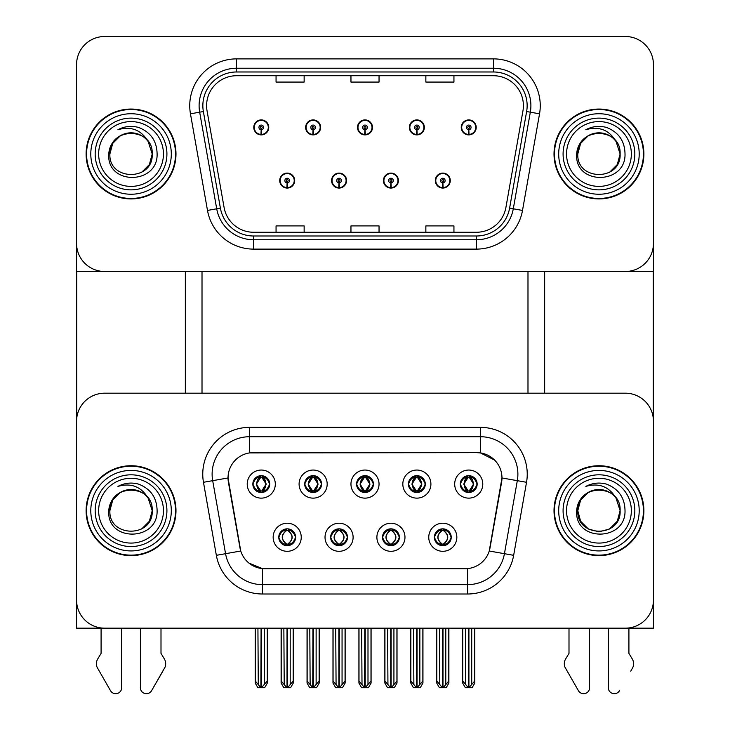 <?xml version="1.0" encoding="UTF-8"?>
<svg xmlns="http://www.w3.org/2000/svg" width="730" height="730" viewBox="0 0 730 730"><rect width="100%" height="100%" fill="white"/><g stroke="black" fill="none" stroke-linecap="round" stroke-linejoin="round"><path stroke-width="1.09" d="M356.578 484.09A8.422 8.422 0 0 0 365 492.513A8.422 8.422 0 0 0 373.422 484.09A8.422 8.422 0 0 0 365 475.668A8.422 8.422 0 0 0 356.578 484.09L356.651 484.09C358.393 488.799 360.584 491.062 363.221 490.898L362.646 492.184M350.957 484.09A14.043 14.043 0 0 0 365 498.134A14.043 14.043 0 0 0 379.043 484.09A14.043 14.043 0 0 0 365 470.047A14.043 14.043 0 0 0 350.957 484.09M382.511 537.271A8.422 8.422 0 0 0 390.933 545.693A8.422 8.422 0 0 0 399.356 537.271A8.422 8.422 0 0 0 390.933 528.839A8.422 8.422 0 0 0 382.511 537.271L382.584 537.271C384.181 541.806 386.371 544.069 389.154 544.078L390.149 544.078C384.573 539.534 384.573 534.999 390.149 530.455L389.154 530.455C386.416 530.4 384.236 532.672 382.584 537.271M376.89 537.271A14.043 14.043 0 0 0 390.933 551.305A14.043 14.043 0 0 0 404.977 537.271A14.043 14.043 0 0 0 390.933 523.227A14.043 14.043 0 0 0 376.89 537.271M408.435 484.09A8.422 8.422 0 0 0 416.866 492.513A8.422 8.422 0 0 0 425.289 484.09A8.422 8.422 0 0 0 416.866 475.668A8.422 8.422 0 0 0 408.435 484.09L408.517 484.09C410.26 488.799 412.45 491.062 415.078 490.898L414.512 492.184M402.823 484.09A14.043 14.043 0 0 0 416.866 498.134A14.043 14.043 0 0 0 430.91 484.09A14.043 14.043 0 0 0 416.866 470.047A14.043 14.043 0 0 0 402.823 484.09M460.301 484.09A8.422 8.422 0 0 0 468.733 492.513A8.422 8.422 0 0 0 477.155 484.09A8.422 8.422 0 0 0 468.733 475.668A8.422 8.422 0 0 0 460.301 484.09L460.384 484.09C462.126 488.799 464.316 491.062 466.945 490.898L466.37 492.184M454.69 484.09A14.043 14.043 0 0 0 468.733 498.134A14.043 14.043 0 0 0 482.776 484.09A14.043 14.043 0 0 0 468.733 470.047A14.043 14.043 0 0 0 454.69 484.09M304.711 484.09A8.422 8.422 0 0 0 313.134 492.513A8.422 8.422 0 0 0 321.565 484.09A8.422 8.422 0 0 0 313.134 475.668A8.422 8.422 0 0 0 304.711 484.09L304.784 484.09C306.536 488.799 308.717 491.062 311.354 490.898L310.779 492.184M299.09 484.09A14.043 14.043 0 0 0 313.134 498.134A14.043 14.043 0 0 0 327.177 484.09A14.043 14.043 0 0 0 313.134 470.047A14.043 14.043 0 0 0 299.09 484.09M252.845 484.09A8.422 8.422 0 0 0 261.267 492.513A8.422 8.422 0 0 0 269.698 484.09A8.422 8.422 0 0 0 261.267 475.668A8.422 8.422 0 0 0 252.845 484.09L252.927 484.09C254.67 488.799 256.86 491.062 259.488 490.898L258.913 492.184M247.224 484.09A14.043 14.043 0 0 0 261.267 498.134A14.043 14.043 0 0 0 275.31 484.09A14.043 14.043 0 0 0 261.267 470.047A14.043 14.043 0 0 0 247.224 484.09M278.778 537.271A8.422 8.422 0 0 0 287.2 545.693A8.422 8.422 0 0 0 295.632 537.271A8.422 8.422 0 0 0 287.2 528.839A8.422 8.422 0 0 0 278.778 537.271L278.851 537.271C280.448 541.806 282.638 544.069 285.421 544.078L286.416 544.078C280.849 539.534 280.849 534.999 286.416 530.455L285.421 530.455C282.692 530.4 280.502 532.672 278.851 537.271M273.157 537.271A14.043 14.043 0 0 0 287.2 551.305A14.043 14.043 0 0 0 301.244 537.271A14.043 14.043 0 0 0 287.2 523.227A14.043 14.043 0 0 0 273.157 537.271M330.644 537.271A8.422 8.422 0 0 0 339.067 545.693A8.422 8.422 0 0 0 347.489 537.271A8.422 8.422 0 0 0 339.067 528.839A8.422 8.422 0 0 0 330.644 537.271L330.717 537.271C332.314 541.806 334.504 544.069 337.287 544.078L338.282 544.078C332.707 539.534 332.707 534.999 338.282 530.455L337.287 530.455C334.559 530.4 332.369 532.672 330.717 537.271M325.023 537.271A14.043 14.043 0 0 0 339.067 551.305A14.043 14.043 0 0 0 353.11 537.271A14.043 14.043 0 0 0 339.067 523.227A14.043 14.043 0 0 0 325.023 537.271M434.368 537.271A8.422 8.422 0 0 0 442.8 545.693A8.422 8.422 0 0 0 451.222 537.271A8.422 8.422 0 0 0 442.8 528.839A8.422 8.422 0 0 0 434.368 537.271L434.45 537.271C436.047 541.806 438.237 544.069 441.02 544.078L442.015 544.078C436.44 539.534 436.44 534.999 442.015 530.455L441.02 530.455C438.283 530.4 436.093 532.672 434.45 537.271M428.756 537.271A14.043 14.043 0 0 0 442.8 551.305A14.043 14.043 0 0 0 456.843 537.271A14.043 14.043 0 0 0 442.8 523.227A14.043 14.043 0 0 0 428.756 537.271M228.034 477.913A25.276 25.276 0 0 0 228.417 482.302L239.978 547.838A25.276 25.276 0 0 0 264.871 568.725L465.129 568.725A25.276 25.276 0 0 0 490.022 547.838L501.583 482.302A25.276 25.276 0 0 0 476.69 452.637L253.31 452.637A25.276 25.276 0 0 0 228.034 477.913L228.317 474.171M76.559 421.274L76.559 628.174L653.441 628.174L653.441 421.274A28.087 28.087 0 0 0 625.355 393.187L104.645 393.187A28.087 28.087 0 0 0 76.559 421.274L76.559 600.087A28.087 28.087 0 0 0 104.645 628.174L625.355 628.174A28.087 28.087 0 0 0 653.441 600.087L653.441 421.274M527.991 271.487L527.991 393.187M202.009 271.487L202.009 393.187M279.718 180.584A7.492 7.492 0 0 0 287.2 188.066A7.492 7.492 0 0 0 294.692 180.584A7.492 7.492 0 0 0 287.2 173.092A7.492 7.492 0 0 0 279.718 180.584M331.575 180.584A7.492 7.492 0 0 0 339.067 188.066A7.492 7.492 0 0 0 346.558 180.584A7.492 7.492 0 0 0 339.067 173.092A7.492 7.492 0 0 0 331.575 180.584M383.442 180.584A7.492 7.492 0 0 0 390.933 188.066A7.492 7.492 0 0 0 398.425 180.584A7.492 7.492 0 0 0 390.933 173.092A7.492 7.492 0 0 0 383.442 180.584M409.375 127.403A7.492 7.492 0 0 0 416.866 134.895A7.492 7.492 0 0 0 424.358 127.403A7.492 7.492 0 0 0 416.866 119.912A7.492 7.492 0 0 0 409.375 127.403M357.508 127.403A7.492 7.492 0 0 0 365 134.895A7.492 7.492 0 0 0 372.492 127.403A7.492 7.492 0 0 0 365 119.912A7.492 7.492 0 0 0 357.508 127.403M305.642 127.403A7.492 7.492 0 0 0 313.134 134.895A7.492 7.492 0 0 0 320.625 127.403A7.492 7.492 0 0 0 313.134 119.912A7.492 7.492 0 0 0 305.642 127.403M253.785 127.403A7.492 7.492 0 0 0 261.267 134.895A7.492 7.492 0 0 0 268.759 127.403A7.492 7.492 0 0 0 261.267 119.912A7.492 7.492 0 0 0 253.785 127.403M435.308 180.584A7.492 7.492 0 0 0 442.8 188.066A7.492 7.492 0 0 0 450.282 180.584A7.492 7.492 0 0 0 442.8 173.092A7.492 7.492 0 0 0 435.308 180.584M461.241 127.403A7.492 7.492 0 0 0 468.733 134.895A7.492 7.492 0 0 0 476.215 127.403A7.492 7.492 0 0 0 468.733 119.912A7.492 7.492 0 0 0 461.241 127.403M653.441 271.487L653.441 64.587A28.087 28.087 0 0 0 625.355 36.5L104.645 36.5A28.087 28.087 0 0 0 76.559 64.587L76.559 271.487L653.441 271.487M86.113 510.681A44.941 44.941 0 0 0 131.044 555.612A44.941 44.941 0 0 0 175.985 510.681A44.941 44.941 0 0 0 131.044 465.74A44.941 44.941 0 0 0 86.113 510.681M554.015 510.681A44.941 44.941 0 0 0 598.956 555.612A44.941 44.941 0 0 0 643.887 510.681A44.941 44.941 0 0 0 598.956 465.74A44.941 44.941 0 0 0 554.015 510.681M249.569 427.36L480.431 427.36A46.811 46.811 0 0 1 526.531 482.293L513.655 555.32A46.811 46.811 0 0 1 467.556 594.001L262.444 594.001A46.811 46.811 0 0 1 216.345 555.32L203.469 482.293A46.811 46.811 0 0 1 249.569 427.36L249.569 436.723L480.431 436.723A37.449 37.449 0 0 1 517.314 480.668L504.439 553.696A37.449 37.449 0 0 1 467.556 584.639L262.444 584.639A37.449 37.449 0 0 1 225.561 553.696L212.686 480.668A37.449 37.449 0 0 1 249.569 436.723L249.569 452.91L476.69 452.637L480.431 452.91L494.557 460.037M465.129 568.725L264.871 568.725M262.444 594.001L262.444 568.606L248.948 563.086M526.531 482.293L501.966 477.967L489.246 551.013L513.655 555.32M216.345 555.32L240.754 551.013L228.034 477.967L212.686 480.668A37.449 37.449 0 0 1 212.12 474.171M490.022 547.838L489.876 548.631M240.124 548.631L239.978 547.838M625.355 393.187L104.645 393.187M86.113 153.993A44.941 44.941 0 0 0 131.044 198.925A44.941 44.941 0 0 0 175.985 153.993A44.941 44.941 0 0 0 131.044 109.053A44.941 44.941 0 0 0 86.113 153.993M554.015 153.993A44.941 44.941 0 0 0 598.956 198.925A44.941 44.941 0 0 0 643.887 153.993A44.941 44.941 0 0 0 598.956 109.053A44.941 44.941 0 0 0 554.015 153.993M206.599 105.686A29.957 29.957 0 0 1 236.556 75.728L493.443 75.728A29.957 29.957 0 0 1 522.945 110.887L505.908 207.502A29.957 29.957 0 0 1 476.407 232.259L253.593 232.259A29.957 29.957 0 0 1 224.092 207.502L207.055 110.887A29.957 29.957 0 0 1 206.599 105.686M202.849 105.686A33.699 33.699 0 0 0 203.369 111.535L220.396 208.15A33.699 33.699 0 0 0 253.593 236L476.407 236A33.699 33.699 0 0 0 509.604 208.15L526.631 111.535A33.699 33.699 0 0 0 493.443 71.978L236.556 71.978A33.699 33.699 0 0 0 202.849 105.686M190.457 113.816A46.811 46.811 0 0 1 236.556 58.874L493.443 58.874A46.811 46.811 0 0 1 539.543 113.816L522.507 210.432A46.811 46.811 0 0 1 476.407 249.112L253.593 249.112A46.811 46.811 0 0 1 207.493 210.432L190.457 113.816L199.673 112.183A37.449 37.449 0 0 1 236.556 68.237L493.443 68.237A37.449 37.449 0 0 1 530.327 112.183L513.29 208.798A37.449 37.449 0 0 1 476.407 239.75L253.593 239.75A37.449 37.449 0 0 1 216.71 208.798L199.673 112.183A37.449 37.449 0 0 1 199.107 105.686M625.355 36.5L104.645 36.5M76.559 64.587L76.559 243.4A28.087 28.087 0 0 0 104.645 271.487L625.355 271.487A28.087 28.087 0 0 0 653.441 243.4L653.441 64.587M350.957 75.728L350.957 82.07L379.043 82.07L379.043 75.728M276.059 75.728L276.059 82.07L304.145 82.07L304.145 75.728M425.855 75.728L425.855 82.07L453.941 82.07L453.941 75.728M379.043 232.259L379.043 225.917L350.957 225.917L350.957 232.259M304.145 232.259L304.145 225.917L276.059 225.917L276.059 232.259M453.941 232.259L453.941 225.917L425.855 225.917L425.855 232.259M444.251 545.565L443.584 544.078L444.579 544.078C447.308 544.133 449.498 541.861 451.149 537.253C449.543 532.727 447.353 530.455 444.579 530.455L445.154 529.177M444.251 528.967L443.584 530.455L444.579 530.455M442.289 544.078L441.586 545.602L442.298 544.078C436.376 539.534 436.376 534.999 442.298 530.455L441.586 528.931L442.298 530.455C436.567 534.999 436.567 539.534 442.289 544.078M442.015 530.455L441.349 528.967M443.584 530.455C449.151 534.999 449.151 539.534 443.584 544.078L443.302 544.078C449.023 539.534 449.023 534.999 443.302 530.455L444.004 528.931M443.584 544.078L444.004 545.602M439.451 628.174L439.798 684.603L442.416 687.715L443.183 687.715L448.786 681.026L448.786 628.639L445.793 628.639L445.793 684.603M442.982 628.174L442.982 687.715M446.139 628.174L445.793 628.639M448.786 628.174L448.786 628.639M442.608 687.715L442.608 628.174M436.805 628.174L436.805 681.026L439.798 684.603M439.798 628.639L436.805 628.639M465.384 628.174L465.731 684.603L468.35 687.715L468.541 628.174M468.916 628.174L468.916 687.715L474.719 681.026L474.719 628.639L471.726 628.639L472.073 628.174M462.738 628.174L462.738 681.026L465.731 684.603M465.731 628.639L462.738 628.639M471.726 684.603L471.726 628.639M474.719 628.174L474.719 628.639M467.282 492.394L467.939 490.898L466.945 490.898M467.282 475.796L467.939 477.283L466.945 477.283C464.234 477.238 462.044 479.51 460.384 484.09M477.155 484.09L477.073 484.09C475.458 479.564 473.268 477.292 470.512 477.283L469.518 477.283L473.761 484.09L469.518 490.898L470.512 490.898L471.087 492.184M477.073 484.09C475.394 488.717 473.204 490.98 470.512 490.898M467.939 490.898L463.86 484.09L468.222 477.283L467.519 475.75L468.231 477.283C462.993 477.466 462.829 490.022 468.231 490.898L467.529 492.431L468.222 490.898L463.696 484.09L467.939 477.283M469.235 477.283L469.235 477.283C474.464 477.466 474.628 490.022 469.235 490.898L469.938 492.431L469.235 490.898L473.597 484.09L469.235 477.283L469.938 475.75L469.235 477.283M392.384 545.565L391.718 544.078L392.713 544.078C395.441 544.133 397.631 541.861 399.283 537.253C397.677 532.727 395.487 530.455 392.713 530.455L393.287 529.177M392.384 528.967L391.718 530.455L392.713 530.455M390.422 544.078L389.729 545.602L390.431 544.078C384.509 539.534 384.509 534.999 390.431 530.455L389.729 528.931L390.431 530.455C384.71 534.999 384.71 539.534 390.422 544.078M390.149 530.455L389.482 528.967M391.718 530.455L392.138 528.931L391.718 530.455C397.293 534.999 397.293 539.534 391.718 544.078L392.138 545.602L391.435 544.078C397.156 539.534 397.156 534.999 391.435 530.455C397.357 534.999 397.357 539.534 391.435 544.078L391.718 544.078M387.594 628.174L387.94 684.603L390.55 687.715L391.316 687.715L396.928 681.026L396.928 628.639L393.926 628.639L393.926 684.603M391.116 628.174L391.116 687.715M394.273 628.174L393.926 628.639M396.928 628.174L396.928 628.639M390.742 687.715L390.742 628.174M384.938 628.174L384.938 681.026L387.94 684.603M387.94 628.639L384.938 628.639M340.518 545.565L339.851 544.078L340.846 544.078C343.584 544.133 345.774 541.861 347.416 537.253C345.81 532.727 343.62 530.455 340.846 530.455L341.421 529.177M340.518 528.967L339.851 530.455L340.846 530.455M338.565 544.078L337.862 545.602L338.565 544.078C332.643 539.534 332.643 534.999 338.565 530.455L337.862 528.931L338.565 530.455C332.844 534.999 332.844 539.534 338.565 544.078M338.282 530.455L337.616 528.967M339.851 530.455L340.271 528.931L339.851 530.455C345.427 534.999 345.427 539.534 339.851 544.078L340.271 545.602L339.569 544.078C345.29 539.534 345.29 534.999 339.578 530.455C345.491 534.999 345.491 539.534 339.569 544.078L339.851 544.078M335.727 628.174L336.074 684.603L338.684 687.715L339.45 687.715L345.062 681.026L345.062 628.639L342.06 628.639L342.06 684.603M339.258 628.174L339.258 687.715M342.406 628.174L342.06 628.639M345.062 628.174L345.062 628.639M338.884 687.715L338.884 628.174M333.072 628.174L333.072 681.026L336.074 684.603M336.074 628.639L333.072 628.639M288.651 545.565L287.985 544.078L288.98 544.078C291.717 544.133 293.907 541.861 295.55 537.253C293.944 532.727 291.754 530.455 288.98 530.455L289.554 529.177M288.651 528.967L287.985 530.455L288.98 530.455M285.749 528.967L286.698 530.455C280.977 534.999 280.977 539.534 286.698 544.078L285.996 545.602M286.416 530.455L285.996 528.931M287.985 530.455L288.414 528.931L287.985 530.455C293.56 534.999 293.56 539.534 287.985 544.078L288.414 545.602L287.702 544.078C293.433 539.534 293.433 534.999 287.711 530.455C293.624 534.999 293.624 539.534 287.702 544.078L287.985 544.078M283.861 628.174L284.207 684.603L286.817 687.715L287.584 687.715L293.195 681.026L293.195 628.639L290.202 628.639L290.202 684.603M287.392 628.174L287.392 687.715M290.549 628.174L290.202 628.639M293.195 628.174L293.195 628.639M287.018 687.715L287.018 628.174M281.214 628.174L281.214 681.026L284.207 684.603M284.207 628.639L281.214 628.639M413.527 628.174L413.873 684.603L416.483 687.715L416.675 628.174M417.049 628.174L417.049 687.715L422.852 681.026L422.852 628.639L419.859 628.639L420.206 628.174M410.871 628.174L410.871 681.026L413.873 684.603M413.873 628.639L410.871 628.639M419.859 684.603L419.859 628.639M422.852 628.174L422.852 628.639M415.416 492.394L416.082 490.898L415.078 490.898M415.416 475.796L416.082 477.283L415.078 477.283C412.368 477.238 410.178 479.51 408.517 484.09M425.289 484.09L425.216 484.09C423.592 479.564 421.402 477.292 418.646 477.283L417.651 477.283L421.904 484.09L417.651 490.898L418.646 490.898L419.221 492.184M425.216 484.09C423.528 488.717 421.338 490.98 418.646 490.898M416.082 490.898L411.994 484.09L416.355 477.283C411.136 477.466 410.963 490.022 416.365 490.898L411.829 484.09L416.082 477.283M417.377 477.283L417.377 477.283C422.597 477.466 422.761 490.022 417.368 490.898L418.071 492.431L417.377 490.898L421.73 484.09L417.377 477.283L418.071 475.75L417.368 477.283M361.66 628.174L362.007 684.603L364.617 687.715L364.808 628.174M365.192 628.174L365.192 687.715L370.995 681.026L370.995 628.639L367.993 628.639L368.34 628.174M359.005 628.174L359.005 681.026L362.007 684.603M362.007 628.639L359.005 628.639M367.993 684.603L367.993 628.639M370.995 628.174L370.995 628.639M363.549 492.394L364.215 490.898L363.221 490.898M363.549 475.796L364.215 477.283L363.221 477.283C360.501 477.238 358.311 479.51 356.651 484.09M373.422 484.09L373.349 484.09C371.725 479.564 369.535 477.292 366.779 477.283L365.785 477.283L370.037 484.09L365.785 490.898L366.779 490.898L367.354 492.184M373.349 484.09C371.661 488.717 369.471 490.98 366.779 490.898M364.215 490.898L360.136 484.09L364.489 477.283C359.269 477.466 359.105 490.022 364.498 490.898L359.963 484.09L364.215 477.283M366.214 475.75L365.511 477.283C370.73 477.466 370.895 490.022 365.502 490.898L366.204 492.431M309.794 628.174L310.14 684.603L312.75 687.715L312.951 628.174M313.325 628.174L313.325 687.715L319.129 681.026L319.129 628.639L316.126 628.639L316.473 628.174M307.148 628.174L307.148 681.026L310.14 684.603M310.14 628.639L307.148 628.639M316.126 684.603L316.126 628.639M319.129 628.174L319.129 628.639M311.683 492.394L312.349 490.898L311.354 490.898M311.683 475.796L312.349 477.283L311.354 477.283C308.635 477.238 306.454 479.51 304.784 484.09M321.565 484.09L321.483 484.09C319.859 479.564 317.669 477.292 314.922 477.283L313.918 477.283L318.171 484.09L313.918 490.898L314.922 490.898L315.488 492.184M321.483 484.09C319.795 488.717 317.605 490.98 314.922 490.898M312.349 490.898L308.27 484.09L312.623 477.283C307.403 477.466 307.239 490.022 312.632 490.898L308.096 484.09L312.349 477.283M313.644 477.283L313.644 477.283C318.864 477.466 319.037 490.022 313.635 490.898L314.338 492.431L313.644 490.898L318.006 484.09L313.644 477.283L314.347 475.75L313.635 477.283M257.927 628.174L258.274 684.603L260.884 687.715L261.084 628.174M261.459 628.174L261.459 687.715L267.262 681.026L267.262 628.639L264.269 628.639L264.616 628.174M255.281 628.174L255.281 681.026L258.274 684.603M258.274 628.639L255.281 628.639M264.269 684.603L264.269 628.639M267.262 628.174L267.262 628.639M259.816 492.394L260.482 490.898L259.488 490.898M259.816 475.796L260.482 477.283L259.488 477.283C256.777 477.238 254.588 479.51 252.927 484.09M269.698 484.09L269.616 484.09C267.992 479.564 265.802 477.292 263.055 477.283L262.061 477.283L266.304 484.09L262.061 490.898L263.055 490.898L263.63 492.184M269.616 484.09C267.928 488.717 265.738 490.98 263.055 490.898M260.482 490.898L256.403 484.09L260.765 477.283C255.537 477.466 255.372 490.022 260.765 490.898L256.239 484.09L260.482 477.283M261.778 477.283L262.481 475.75L261.769 477.283C267.007 477.466 267.171 490.022 261.769 490.898L262.471 492.431L261.778 490.898L266.14 484.09L261.778 477.283M442.699 182.92L442.49 187.592A7.017 7.017 0 0 1 435.774 180.584A7.017 7.017 0 0 1 442.8 173.557A7.017 7.017 0 0 1 449.817 180.584A7.017 7.017 0 0 1 443.101 187.592L442.9 182.92A2.336 2.336 0 0 0 445.136 180.584A2.336 2.336 0 0 0 442.8 178.239A2.336 2.336 0 0 0 440.455 180.584A2.336 2.336 0 0 0 442.699 182.92L442.754 181.514A0.94 0.94 0 0 1 441.86 180.584A0.94 0.94 0 0 1 442.8 179.644A0.94 0.94 0 0 1 443.73 180.584A0.94 0.94 0 0 1 442.836 181.514L442.9 182.92M450.045 182.454L449.561 182.454M449.561 178.704L450.045 178.704M436.029 182.454L435.545 182.454M435.545 178.704L436.029 178.704M448.886 628.174L448.886 683.034L446.176 687.715L443.183 687.715M436.713 628.174L436.713 683.034L439.414 687.715L442.416 687.715M468.623 129.739L468.423 134.42A7.017 7.017 0 0 1 461.707 127.403A7.017 7.017 0 0 1 468.733 120.386A7.017 7.017 0 0 1 475.75 127.403A7.017 7.017 0 0 1 469.034 134.42L468.833 129.739A2.336 2.336 0 0 0 471.069 127.403A2.336 2.336 0 0 0 468.733 125.067A2.336 2.336 0 0 0 466.388 127.403A2.336 2.336 0 0 0 468.623 129.739L468.687 128.343A0.94 0.94 0 0 1 467.793 127.403A0.94 0.94 0 0 1 468.733 126.463A0.94 0.94 0 0 1 469.664 127.403A0.94 0.94 0 0 1 468.769 128.343L468.833 129.739M475.978 129.274L475.495 129.274M475.495 125.533L475.978 125.533M461.962 129.274L461.479 129.274M461.479 125.533L461.962 125.533M474.81 628.174L474.81 683.034L472.109 687.715L469.116 687.715M462.647 628.174L462.647 683.034L465.348 687.715L468.35 687.715M76.75 271.487L76.75 418.034M185.347 271.487L185.347 393.187M544.653 271.487L544.653 393.187M653.25 271.487L653.25 418.034M390.833 182.92L390.623 187.592A7.017 7.017 0 0 1 383.907 180.584A7.017 7.017 0 0 1 390.933 173.557A7.017 7.017 0 0 1 397.95 180.584A7.017 7.017 0 0 1 391.234 187.592L391.034 182.92A2.336 2.336 0 0 0 393.269 180.584A2.336 2.336 0 0 0 390.933 178.239A2.336 2.336 0 0 0 388.588 180.584A2.336 2.336 0 0 0 390.833 182.92L390.888 181.514A0.94 0.94 0 0 1 389.993 180.584A0.94 0.94 0 0 1 390.933 179.644A0.94 0.94 0 0 1 391.873 180.584A0.94 0.94 0 0 1 390.97 181.514L391.034 182.92M398.188 182.454L397.704 182.454M397.704 178.704L398.188 178.704M384.162 182.454L383.679 182.454M383.679 178.704L384.162 178.704M397.02 628.174L397.02 683.034L394.319 687.715L391.316 687.715M384.847 628.174L384.847 683.034L387.548 687.715L390.55 687.715M338.966 182.92L338.766 187.592A7.017 7.017 0 0 1 332.05 180.584A7.017 7.017 0 0 1 339.067 173.557A7.017 7.017 0 0 1 346.093 180.584A7.017 7.017 0 0 1 339.377 187.592L339.167 182.92A2.336 2.336 0 0 0 341.412 180.584A2.336 2.336 0 0 0 339.067 178.239A2.336 2.336 0 0 0 336.731 180.584A2.336 2.336 0 0 0 338.966 182.92L339.03 181.514A0.94 0.94 0 0 1 338.127 180.584A0.94 0.94 0 0 1 339.067 179.644A0.94 0.94 0 0 1 340.007 180.584A0.94 0.94 0 0 1 339.112 181.514L339.167 182.92M346.321 182.454L345.837 182.454M345.837 178.704L346.321 178.704M332.296 182.454L331.812 182.454M331.812 178.704L332.296 178.704M345.153 628.174L345.153 683.034L342.452 687.715L339.45 687.715M332.98 628.174L332.98 683.034L335.681 687.715L338.684 687.715M287.1 182.92L286.899 187.592A7.017 7.017 0 0 1 280.183 180.584A7.017 7.017 0 0 1 287.2 173.557A7.017 7.017 0 0 1 294.226 180.584A7.017 7.017 0 0 1 287.51 187.592L287.301 182.92A2.336 2.336 0 0 0 289.545 180.584A2.336 2.336 0 0 0 287.2 178.239A2.336 2.336 0 0 0 284.864 180.584A2.336 2.336 0 0 0 287.1 182.92L287.164 181.514A0.94 0.94 0 0 1 286.269 180.584A0.94 0.94 0 0 1 287.2 179.644A0.94 0.94 0 0 1 288.14 180.584A0.94 0.94 0 0 1 287.246 181.514L287.301 182.92M294.455 182.454L293.971 182.454M293.971 178.704L294.455 178.704M280.439 182.454L279.955 182.454M279.955 178.704L280.439 178.704M293.287 628.174L293.287 683.034L290.586 687.715L287.584 687.715M281.114 628.174L281.114 683.034L283.824 687.715L286.817 687.715M416.766 129.739L416.556 134.42A7.017 7.017 0 0 1 409.84 127.403A7.017 7.017 0 0 1 416.866 120.386A7.017 7.017 0 0 1 423.884 127.403A7.017 7.017 0 0 1 417.168 134.42L416.967 129.739A2.336 2.336 0 0 0 419.202 127.403A2.336 2.336 0 0 0 416.866 125.067A2.336 2.336 0 0 0 414.521 127.403A2.336 2.336 0 0 0 416.766 129.739L416.821 128.343A0.94 0.94 0 0 1 415.927 127.403A0.94 0.94 0 0 1 416.866 126.463A0.94 0.94 0 0 1 417.797 127.403A0.94 0.94 0 0 1 416.903 128.343L416.967 129.739M424.121 129.274L423.628 129.274M423.628 125.533L424.121 125.533M410.096 129.274L409.612 129.274M409.612 125.533L410.096 125.533M422.953 628.174L422.953 683.034L420.252 687.715L417.25 687.715M410.78 628.174L410.78 683.034L413.481 687.715L416.483 687.715M364.9 129.739L364.69 134.42A7.017 7.017 0 0 1 357.983 127.403A7.017 7.017 0 0 1 365 120.386A7.017 7.017 0 0 1 372.017 127.403A7.017 7.017 0 0 1 365.31 134.42L365.1 129.739A2.336 2.336 0 0 0 367.336 127.403A2.336 2.336 0 0 0 365 125.067A2.336 2.336 0 0 0 362.664 127.403A2.336 2.336 0 0 0 364.9 129.739L364.963 128.343A0.94 0.94 0 0 1 364.06 127.403A0.94 0.94 0 0 1 365 126.463A0.94 0.94 0 0 1 365.94 127.403A0.94 0.94 0 0 1 365.036 128.343L365.1 129.739M372.254 129.274L371.771 129.274M371.771 125.533L372.254 125.533M358.229 129.274L357.746 129.274M357.746 125.533L358.229 125.533M371.086 628.174L371.086 683.034L368.385 687.715L365.383 687.715M358.914 628.174L358.914 683.034L361.615 687.715L364.617 687.715M313.033 129.739L312.832 134.42A7.017 7.017 0 0 1 306.116 127.403A7.017 7.017 0 0 1 313.134 120.386A7.017 7.017 0 0 1 320.16 127.403A7.017 7.017 0 0 1 313.444 134.42L313.234 129.739A2.336 2.336 0 0 0 315.479 127.403A2.336 2.336 0 0 0 313.134 125.067A2.336 2.336 0 0 0 310.798 127.403A2.336 2.336 0 0 0 313.033 129.739L313.097 128.343A0.94 0.94 0 0 1 312.203 127.403A0.94 0.94 0 0 1 313.134 126.463A0.94 0.94 0 0 1 314.073 127.403A0.94 0.94 0 0 1 313.179 128.343L313.234 129.739M320.388 129.274L319.904 129.274M319.904 125.533L320.388 125.533M306.372 129.274L305.879 129.274M305.879 125.533L306.372 125.533M319.22 628.174L319.22 683.034L316.519 687.715L313.517 687.715M307.047 628.174L307.047 683.034L309.748 687.715L312.75 687.715M261.167 129.739L260.966 134.42A7.017 7.017 0 0 1 254.25 127.403A7.017 7.017 0 0 1 261.267 120.386A7.017 7.017 0 0 1 268.293 127.403A7.017 7.017 0 0 1 261.577 134.42L261.376 129.739A2.336 2.336 0 0 0 263.612 127.403A2.336 2.336 0 0 0 261.267 125.067A2.336 2.336 0 0 0 258.931 127.403A2.336 2.336 0 0 0 261.167 129.739L261.23 128.343A0.94 0.94 0 0 1 260.336 127.403A0.94 0.94 0 0 1 261.267 126.463A0.94 0.94 0 0 1 262.207 127.403A0.94 0.94 0 0 1 261.313 128.343L261.376 129.739M268.521 129.274L268.038 129.274M268.038 125.533L268.521 125.533M254.505 129.274L254.022 129.274M254.022 125.533L254.505 125.533M267.353 628.174L267.353 683.034L264.652 687.715L261.65 687.715M255.19 628.174L255.19 683.034L257.891 687.715L260.884 687.715M140.406 628.174L140.406 687.724L140.406 628.174M121.682 628.174L121.682 687.724A5.977 5.977 0 0 1 110.531 690.717L97.081 667.238A9.362 9.362 0 0 1 97.765 658.898L101.087 653.405L97.765 658.898M162.845 671.18L151.566 690.717L165.007 667.238A9.362 9.362 0 0 0 164.332 658.898L161.001 653.405L161.001 628.174M151.566 690.717A5.977 5.977 0 0 1 140.406 687.724M101.087 628.174L101.087 653.405M164.332 658.898L161.001 653.405M608.318 628.174L608.318 687.724L608.318 628.174M589.594 628.174L589.594 687.724A5.977 5.977 0 0 1 578.434 690.717L564.993 667.238A9.362 9.362 0 0 1 565.668 658.898L568.998 653.405L565.668 658.898M630.747 671.18L632.919 667.238A9.362 9.362 0 0 0 632.235 658.898L628.913 653.405L628.913 628.174M619.469 690.717A5.977 5.977 0 0 1 608.318 687.724M568.998 628.174L568.998 653.405M632.235 658.898L628.913 653.405M163.447 510.681A32.394 32.394 0 0 1 131.044 543.074A32.394 32.394 0 0 1 98.65 510.681A32.394 32.394 0 0 1 131.044 478.278A32.394 32.394 0 0 1 163.447 510.681M86.578 510.681A44.466 44.466 0 0 1 131.044 466.214A44.466 44.466 0 0 1 175.519 510.681A44.466 44.466 0 0 1 131.044 555.147A44.466 44.466 0 0 1 86.578 510.681M148.199 498.28L152.214 510.681C153.51 537.983 108.587 537.983 109.883 510.681C108.587 483.379 153.51 483.379 152.214 510.681C153.51 537.983 108.587 537.983 109.883 510.681C108.587 483.379 153.51 483.379 152.214 510.681L148.199 498.28C141.292 486.618 131.199 482.649 117.941 486.39C124.556 482.941 131.455 482.192 138.636 484.145C150.718 488.89 156.877 497.741 157.105 510.681C157.999 541.523 106.525 542.29 108.752 510.681C109.272 503.499 112.493 497.833 118.433 493.681A21.161 21.161 0 0 1 148.199 498.28L149.376 500.096M152.214 510.681L149.376 521.256L141.629 529.004L149.376 521.256L152.214 510.681L149.376 521.256L141.629 529.004M109.883 510.681L112.721 500.096L120.468 492.348L112.721 500.096L109.883 510.681C109.911 505.133 111.909 500.223 115.86 495.944M163.447 153.993A32.394 32.394 0 0 1 131.044 186.387A32.394 32.394 0 0 1 98.65 153.993A32.394 32.394 0 0 1 131.044 121.591A32.394 32.394 0 0 1 163.447 153.993M86.578 153.993A44.466 44.466 0 0 1 131.044 109.518A44.466 44.466 0 0 1 175.519 153.993A44.466 44.466 0 0 1 131.044 198.46A44.466 44.466 0 0 1 86.578 153.993M148.199 141.593L152.214 153.993C153.51 181.296 108.587 181.296 109.883 153.993C108.587 126.692 153.51 126.692 152.214 153.993C153.51 181.296 108.587 181.296 109.883 153.993C108.587 126.692 153.51 126.692 152.214 153.993L148.199 141.593C141.292 129.931 131.199 125.961 117.941 129.703C124.556 126.254 131.455 125.505 138.636 127.458C150.718 132.203 156.877 141.054 157.105 153.993C157.999 184.836 106.525 185.602 108.752 153.993C109.272 146.812 112.493 141.145 118.433 136.994A21.161 21.161 0 0 1 148.199 141.593L149.376 143.409M152.214 153.993L149.376 164.569L141.629 172.316L149.376 164.569L152.214 153.993L149.376 164.569L141.629 172.316M109.883 153.993L112.721 143.409L120.468 135.661L112.721 143.409L109.883 153.993C109.911 148.446 111.909 143.527 115.86 139.257M631.35 510.681A32.394 32.394 0 0 1 598.956 543.074A32.394 32.394 0 0 1 566.553 510.681A32.394 32.394 0 0 1 598.956 478.278A32.394 32.394 0 0 1 631.35 510.681M554.481 510.681A44.466 44.466 0 0 1 598.956 466.214A44.466 44.466 0 0 1 643.422 510.681A44.466 44.466 0 0 1 598.956 555.147A44.466 44.466 0 0 1 554.481 510.681M615.116 524.341L609.532 529.004L598.956 531.841L588.371 529.004L580.624 521.256L577.786 510.681C576.49 483.379 621.413 483.379 620.117 510.681C621.413 537.983 576.49 537.983 577.786 510.681C576.49 483.379 621.413 483.379 620.117 510.681L616.102 498.28C609.194 486.618 599.111 482.649 585.843 486.39C592.459 482.941 599.357 482.192 606.548 484.145C618.629 488.89 624.78 497.741 625.017 510.681C625.902 541.523 574.428 542.29 576.663 510.681C577.174 503.499 580.405 497.833 586.345 493.681A21.161 21.161 0 0 1 616.102 498.28L617.279 500.096M616.102 498.28L620.117 510.681L617.279 521.256L609.532 529.004L617.279 521.256L620.117 510.681C621.413 537.983 576.49 537.983 577.786 510.681L580.624 500.096L588.371 492.348L580.624 500.096L577.786 510.681C577.822 505.133 579.812 500.223 583.763 495.944M631.35 153.993A32.394 32.394 0 0 1 598.956 186.387A32.394 32.394 0 0 1 566.553 153.993A32.394 32.394 0 0 1 598.956 121.591A32.394 32.394 0 0 1 631.35 153.993M554.481 153.993A44.466 44.466 0 0 1 598.956 109.518A44.466 44.466 0 0 1 643.422 153.993A44.466 44.466 0 0 1 598.956 198.46A44.466 44.466 0 0 1 554.481 153.993M616.102 141.593L620.117 153.993C621.413 181.296 576.49 181.296 577.786 153.993C576.49 126.692 621.413 126.692 620.117 153.993C621.413 181.296 576.49 181.296 577.786 153.993C576.49 126.692 621.413 126.692 620.117 153.993L616.102 141.593C609.194 129.931 599.111 125.961 585.843 129.703C592.459 126.254 599.357 125.505 606.548 127.458C618.629 132.203 624.78 141.054 625.017 153.993C625.902 184.836 574.428 185.602 576.663 153.993C577.174 146.812 580.405 141.145 586.345 136.994A21.161 21.161 0 0 1 616.102 141.593L617.279 143.409M620.117 153.993L617.279 164.569L609.532 172.316L617.279 164.569L620.117 153.993L617.279 164.569L609.532 172.316M577.786 153.993L580.624 143.409L588.371 135.661L580.624 143.409L577.786 153.993C577.822 148.446 579.812 143.527 583.763 139.257M480.431 427.36L480.431 452.91M467.556 568.606L467.556 594.001M203.469 482.293L212.686 480.668M493.443 58.874L493.443 71.978M199.673 112.183L203.369 111.535M253.593 249.112L253.593 236M476.407 236L476.407 249.112M509.604 208.15L522.507 210.432M207.493 210.432L220.396 208.15M526.631 111.535L539.543 113.816M236.556 58.874L236.556 71.978M441.02 544.078L440.445 545.356M441.349 545.565L442.015 544.078M441.02 530.455L440.445 529.177M444.579 544.078L445.154 545.356M466.945 477.283L466.37 476.006M470.512 477.283L471.087 476.006M470.184 475.796L469.518 477.283M470.184 492.394L469.518 490.898M389.154 544.078L388.579 545.356M389.482 545.565L390.149 544.078M389.154 530.455L388.579 529.177M392.713 544.078L393.287 545.356M337.287 544.078L336.712 545.356M337.616 545.565L338.282 544.078M337.287 530.455L336.712 529.177M340.846 544.078L341.421 545.356M285.421 544.078L284.846 545.356M285.749 545.565L286.416 544.078M285.421 530.455L284.846 529.177M288.98 544.078L289.554 545.356M415.078 477.283L414.512 476.006M418.646 477.283L419.221 476.006M418.317 475.796L417.651 477.283M418.317 492.394L417.651 490.898M415.653 492.431L416.355 490.898L415.662 492.431M415.653 475.75L416.355 477.283L415.662 475.75M363.221 477.283L362.646 476.006M366.779 477.283L367.354 476.006M366.451 475.796L365.785 477.283M366.451 492.394L365.785 490.898M363.786 492.431L364.489 490.898L363.796 492.431M363.786 475.75L364.489 477.283L363.796 475.75M366.214 492.431L365.511 490.898L369.864 484.09L365.511 477.283L366.204 475.75M311.354 477.283L310.779 476.006M314.922 477.283L315.488 476.006M314.584 475.796L313.918 477.283M314.584 492.394L313.918 490.898M311.929 492.431L312.623 490.898L311.929 492.431M311.929 475.75L312.623 477.283L311.929 475.75M259.488 477.283L258.913 476.006M263.055 477.283L263.63 476.006M262.718 475.796L262.061 477.283M262.718 492.394L262.061 490.898M260.062 492.431L260.765 490.898L260.062 492.431M260.062 475.75L260.765 477.283L260.062 475.75M442.49 187.592A7.017 7.017 0 0 1 435.774 180.584M468.423 134.42A7.017 7.017 0 0 1 461.707 127.403M390.623 187.592A7.017 7.017 0 0 1 383.907 180.584M338.766 187.592A7.017 7.017 0 0 1 332.05 180.584M286.899 187.592A7.017 7.017 0 0 1 280.183 180.584M416.556 134.42A7.017 7.017 0 0 1 409.84 127.403M364.69 134.42A7.017 7.017 0 0 1 357.983 127.403M312.832 134.42A7.017 7.017 0 0 1 306.116 127.403M260.966 134.42A7.017 7.017 0 0 1 254.25 127.403M166.914 510.681A35.87 35.87 0 0 1 131.044 546.551A35.87 35.87 0 0 1 95.174 510.681A35.87 35.87 0 0 1 131.044 474.81A35.87 35.87 0 0 1 166.914 510.681M90.794 510.681A40.259 40.259 0 0 1 131.044 470.421A40.259 40.259 0 0 1 171.304 510.681A40.259 40.259 0 0 1 131.044 550.931A40.259 40.259 0 0 1 90.794 510.681M166.914 153.993A35.87 35.87 0 0 1 131.044 189.864A35.87 35.87 0 0 1 95.174 153.993A35.87 35.87 0 0 1 131.044 118.123A35.87 35.87 0 0 1 166.914 153.993M90.794 153.993A40.259 40.259 0 0 1 131.044 113.734A40.259 40.259 0 0 1 171.304 153.993A40.259 40.259 0 0 1 131.044 194.244A40.259 40.259 0 0 1 90.794 153.993M634.826 510.681A35.87 35.87 0 0 1 598.956 546.551A35.87 35.87 0 0 1 563.086 510.681A35.87 35.87 0 0 1 598.956 474.81A35.87 35.87 0 0 1 634.826 510.681M558.696 510.681A40.259 40.259 0 0 1 598.956 470.421A40.259 40.259 0 0 1 639.206 510.681A40.259 40.259 0 0 1 598.956 550.931A40.259 40.259 0 0 1 558.696 510.681M634.826 153.993A35.87 35.87 0 0 1 598.956 189.864A35.87 35.87 0 0 1 563.086 153.993A35.87 35.87 0 0 1 598.956 118.123A35.87 35.87 0 0 1 634.826 153.993M558.696 153.993A40.259 40.259 0 0 1 598.956 113.734A40.259 40.259 0 0 1 639.206 153.993A40.259 40.259 0 0 1 598.956 194.244A40.259 40.259 0 0 1 558.696 153.993M443.995 528.931L443.293 530.455C449.224 534.999 449.224 539.534 443.293 544.078L443.995 545.602M286.005 545.602L286.707 544.078C280.776 539.534 280.776 534.999 286.707 530.455L286.005 528.931"/></g></svg>
